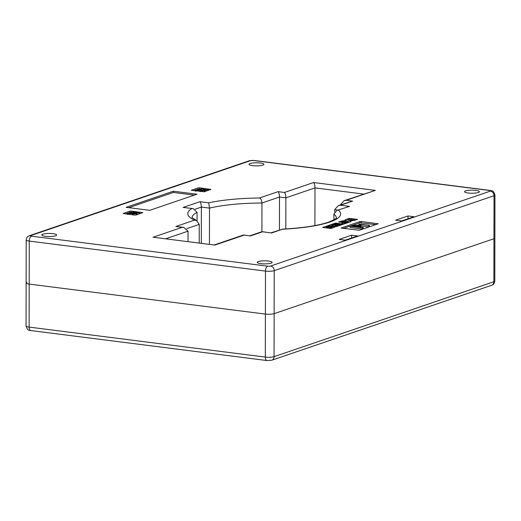 <?xml version="1.0" encoding="UTF-8"?>
<svg xmlns="http://www.w3.org/2000/svg" width="521" height="521" viewBox="0 0 521 521"><rect width="100%" height="100%" fill="white"/><g stroke="black" fill="none" stroke-linecap="round" stroke-linejoin="round"><path stroke-width="0.78" d="M340.369 204.935L343.997 200.728L346.211 200.305L352.567 201.113L340.48 205.235L349.565 206.388L336.755 210.419L333.909 214.177L333.902 219.829M258.325 261.549A7.431 1.537 -179.9 0 1 266.687 260.878A7.431 1.537 -179.9 0 1 272.118 262.369A7.431 1.537 -179.9 0 1 271.044 263.164A7.431 1.537 -179.9 0 1 262.688 263.834A7.431 1.537 -179.9 0 1 257.257 262.343A7.431 1.537 -179.9 0 1 258.325 261.549M478.324 192.51A7.431 1.537 0.1 0 0 479.398 191.715A7.431 1.537 0.1 0 0 473.967 190.217A7.431 1.537 0.1 0 0 465.605 190.894A7.431 1.537 0.1 0 0 464.537 191.689A7.431 1.537 0.1 0 0 469.968 193.18A7.431 1.537 0.1 0 0 478.324 192.51M250.119 163.522A7.431 1.537 -179.9 0 1 258.475 162.852A7.431 1.537 -179.9 0 1 263.913 164.343A7.431 1.537 -179.9 0 1 262.838 165.137A7.431 1.537 -179.9 0 1 254.482 165.808A7.431 1.537 -179.9 0 1 249.045 164.317A7.431 1.537 -179.9 0 1 250.119 163.522M55.558 235.798A7.431 1.537 0.1 0 0 56.633 234.997A7.431 1.537 0.1 0 0 51.195 233.506A7.431 1.537 0.1 0 0 42.839 234.176A7.431 1.537 0.1 0 0 41.765 234.978A7.431 1.537 0.1 0 0 47.203 236.469A7.431 1.537 0.1 0 0 55.558 235.798M369.382 225.398L360.675 224.623L360.968 225.202L359.868 225.059L358.989 224.277L359.405 224.134L369.382 225.398L369.376 226.648L368.679 226.882L360.968 225.906M360.968 225.202L360.968 226.446L360.584 226.401M363.306 227.469L363.306 228.712L362.316 229.051L350.203 227.508L350.203 226.264L352.43 225.502L358.389 225.196L360.584 225.925L358.559 226.863L363.306 227.469L362.323 227.801L350.203 226.264M375.915 224.61L359.861 222.825L343.293 228.478M26.128 282.955A6.369 1.322 -179.9 0 0 29.196 284.088L265.397 314.085L29.196 284.088A6.369 1.322 -179.9 0 1 26.128 282.955L26.05 325.957A6.369 1.322 0.1 0 0 29.124 327.09L265.326 357.087A6.369 1.322 0.1 0 0 274.072 356.657L493.882 281.731L493.954 238.729A6.369 1.322 0.1 0 0 494.872 238.045A6.369 1.322 -179.9 0 1 493.954 238.729L274.15 313.655A6.369 1.322 -179.9 0 1 265.397 314.085A6.369 1.322 0.1 0 0 274.15 313.655L493.954 238.729L494.032 195.727L274.222 270.653A6.369 1.322 -179.9 0 1 265.476 271.083L29.274 241.086A6.369 1.322 -179.9 0 1 26.2 239.953L26.128 282.955A6.369 1.322 -179.9 0 1 27.046 282.271M348.933 219.4L355.205 220.194L357.543 219.4L349.337 218.358L347.006 219.152L348.933 219.4M347.794 221.816L349.721 222.063L351.037 221.614L349.975 220.969L354.599 220.403L348.81 220.455L347.741 219.803L348.328 219.601L346.393 219.361L345.026 219.829L346.087 220.474L341.522 221.021L347.247 220.989L348.321 221.64L347.794 221.816M345.306 222.669L346.778 223.066L349.116 222.272L340.91 221.23L338.578 222.024L345.071 222.851M340.187 224.408L341.822 224.753L346.172 223.275L343.039 222.877L341.724 223.32L342.929 223.476L341.555 223.945L335.576 223.047L333.622 223.711L340.115 224.538M336.462 226.583L341.216 224.961L338.031 224.558L336.866 224.955L338.116 225.118L336.221 225.762L335.016 225.606L336.592 225.072L334.664 224.825L333.088 225.365L331.877 225.209L333.779 224.564L336.201 224.323L333.017 223.919L328.256 225.541L336.462 226.583M326.485 226.147L322.688 227.443L330.887 228.485L334.684 227.189A2.253 0.469 0.1 0 0 335.01 226.948A2.253 0.469 0.1 0 0 333.922 226.544L329.578 225.997A2.253 0.469 0.1 0 0 326.485 226.147L322.909 227.469M129.879 211.142L123.132 213.506L134.542 215.075L136.001 215.004L142.747 212.646L131.338 211.07L129.879 211.142L129.879 212.386L129.162 212.633M204.141 191.78L210.888 189.416L199.478 187.84L198.019 187.912L191.272 190.276L204.141 191.78M359.861 221.581L341.027 228.061L359.347 230.256L378.187 223.776L361.32 221.51L359.861 221.581L359.861 222.825M173.376 191.214L126.121 207.319L149.742 210.321L196.997 194.209L173.376 191.214L173.376 192.457L128.785 207.658M413.993 216.729L401.574 220.963L395.576 220.201L407.995 215.968L413.993 216.729M357.608 235.948L345.189 240.181L339.197 239.426L351.616 235.186L357.608 235.948M351.61 237.993L351.616 235.186M407.989 218.774L407.995 215.968M334.638 211.962L334.638 209.676L338.266 205.652L352.567 201.113M314.918 225.58L314.99 187.899C314.899 185.32 314.423 183.529 313.557 182.532L375.335 190.38L346.211 200.305M285.808 228.934L285.86 197.83C285.775 195.245 285.3 193.454 284.433 192.464L313.557 182.532M279.445 229.956L279.503 197.023C279.419 194.437 278.937 192.646 278.077 191.656L284.433 192.464M338.474 210.171A76.444 15.838 -179.9 0 1 329.624 222.109A76.444 15.838 -179.9 0 1 282.616 229.207L271.532 232.991L261.9 231.689L261.946 203.001C261.744 200.292 260.93 198.618 259.491 197.987L278.077 191.656M209.435 244.258L209.501 208.107L208.706 202.819A76.444 15.838 -179.9 0 1 259.491 197.987M201.314 243.229L201.373 207.071C201.288 204.493 200.813 202.702 199.947 201.712L208.706 202.819M197.068 220.871L197.081 212.34L193.128 208.582L183.131 207.443L199.947 201.712M199.211 242.962L199.243 224.375L196.599 220.63L194.444 220.162A76.444 15.838 -179.9 0 1 191.891 208.556M188.029 241.542L188.048 231.168L165.873 238.729M194.333 195.121L173.376 192.457M200.123 189.169L197.081 189.481M195.434 191.279L195.434 190.028L193.538 190.686M205.45 191.331L204.877 190.973M132.647 212.483L129.879 212.386M140.481 213.48L139.576 213.363M127.508 214.431L127.515 213.187L125.398 213.916M138.495 214.157L136.958 213.962M136.958 214.828L136.958 213.577L132.484 214.177L135.486 213.831L134.991 213.35L128.785 213.656C127.45 213.447 127.17 213.187 127.945 212.874L131.748 212.692L128.915 212.998L129.312 213.408L135.564 213.109C137.062 213.33 137.342 213.617 136.404 213.949L136.398 214.867M129.312 213.408L128.915 212.998L128.915 213.336M131.071 212.92L131.071 213.363M131.748 212.692L131.748 213.265M128.785 213.656L128.785 214.346M127.515 213.187L127.945 212.874M132.321 213.486L132.321 214.072M134.991 213.35L134.985 213.942M135.486 213.831L135.818 213.623M132.145 214.138L132.145 214.769M132.484 214.177L132.484 214.815M139.107 212.985L133.773 212.308L133.969 212.692L133.233 212.601L132.647 212.08L139.576 212.829L139.107 212.985L139.107 213.949M139.576 212.829L139.576 213.786M132.647 212.08L132.647 213.148M133.233 212.601L133.233 213.089M133.969 212.692L133.969 213.043M204.877 191.676L204.877 190.425L200.409 191.025L203.405 190.679L202.91 190.198L196.704 190.504C195.368 190.295 195.088 190.035 195.87 189.722L199.667 189.54L196.834 189.846L197.231 190.256L203.483 189.95C204.981 190.178 205.261 190.465 204.323 190.797L204.323 191.715M197.231 190.256L196.834 189.846L196.834 190.185M198.996 189.768L198.996 190.211M199.667 189.54L199.667 190.113M196.704 190.504L196.704 191.09M195.434 190.028L195.87 189.722M200.246 190.334L200.24 190.92M202.91 190.198L202.91 190.79M203.405 190.679L203.737 190.471M200.071 190.986L200.064 191.52M200.409 191.025L200.403 191.559M206.003 190.185L203.744 189.143C201.679 188.804 200.943 188.908 201.523 189.449L200.963 189.585L200.39 188.967C203.385 188.622 205.248 188.921 205.984 189.865L208.361 189.377L206.003 190.185L205.997 191.142M205.847 190.165L205.847 191.194M208.361 189.377L208.361 190.341M200.963 189.585L200.956 189.95M200.116 190.439L200.39 188.967M201.041 189.195L201.516 189.911M357.399 225.534L352.535 226.101L357.211 226.694L358.871 225.951L357.399 225.534L357.399 226.628M362.323 227.801L362.316 229.051M359.803 226.44L359.803 227.019M353.518 225.762L353.518 226.225M368.679 225.639L368.679 226.882M358.989 224.277L358.982 225.287M359.868 225.059L359.868 225.469M334.996 227A2.253 0.469 0.1 0 0 333.922 226.648L329.578 226.101A2.253 0.469 0.1 0 0 326.478 226.251M330.561 227.794L332.124 226.935L328.751 226.505L326.224 227.136L330.561 227.794L332.339 227.084M326.224 227.136L330.568 227.69M335.973 224.401L333.017 224.023L328.477 225.567M336.371 225.144L331.877 225.209M338.116 225.118L336.221 225.867L335.016 225.606M340.995 225.039L338.031 224.662L337.087 224.981M337.282 223.366L335.576 223.151L333.844 223.743M342.929 223.476L341.555 224.05L337.217 223.392M345.951 223.346L343.033 222.975L341.945 223.353M342.623 221.549L340.91 221.334L338.8 222.05M348.894 222.343L342.388 221.627M346.087 220.474L341.743 221.047M348.1 219.68L346.393 219.465L345.13 219.895M354.378 220.474L348.81 220.559L347.741 219.803M350.926 221.653L349.975 220.969M351.043 218.677L349.337 218.462L347.227 219.178M357.315 219.471L350.815 218.755M343.997 200.728L375.335 190.38M340.48 205.235L338.266 205.652M349.565 206.388L336.755 210.419M282.616 229.207L271.083 232.809M271.532 232.991L262.102 231.663M262.447 231.832L250.36 235.954L243.457 234.997L214.424 244.896M193.128 208.582L183.131 207.443M250.36 235.954L243.652 234.978M243.997 235.147L214.873 245.078L153.096 237.231L182.22 227.299L183.626 227.358L188.048 231.168M183.626 227.358L175.864 226.492L194.444 220.162M336.403 217.895A72.198 14.959 0.1 0 0 333.909 214.177M182.22 227.299L175.864 226.492M214.873 245.078L153.096 237.231M250.568 160.65L30.759 235.577A2.123 0.443 0.1 0 0 31.481 236.182L267.677 266.179A2.123 0.443 0.1 0 0 270.594 266.036L490.404 191.109A2.123 0.443 0.1 0 0 489.688 190.504L253.486 160.507A2.123 0.443 0.1 0 0 250.568 160.65A4.246 3.556 -108.8 0 0 249.194 160.787L254.014 160.448L490.215 190.445C491.257 191.402 492.866 188.863 494.95 195.043A6.369 1.322 -179.9 0 1 494.032 195.727A4.246 3.556 -108.8 0 0 490.404 191.109M31.481 236.182A4.246 2.149 -82.8 0 0 29.274 241.086L29.124 327.09A4.246 2.149 -82.8 0 0 30.785 330.555L266.986 360.552L271.806 360.213A4.246 3.556 71.2 0 0 274.072 356.657L274.222 270.653A4.246 3.556 -108.8 0 0 270.594 266.036M266.986 360.552A4.246 2.149 -82.8 0 1 265.326 357.087L265.476 271.083A4.246 2.149 -82.8 0 1 267.677 266.179M337.771 210.074L334.638 209.676M340.773 204.799L340.369 204.753M363.541 194.066L314.99 187.899L285.86 197.83L279.503 197.023L261.946 203.001A72.198 14.959 0.1 0 0 209.501 208.107L201.373 207.071L195.095 209.214M197.081 212.34A72.198 14.959 0.1 0 0 192.015 217.648M199.243 224.375L186.765 228.628M361.32 222.754L361.32 221.51M377.673 224.01L377.673 223.587M198.019 189.162L198.019 187.912M199.471 189.09L199.478 187.84M210.38 189.651L210.38 189.227M131.331 212.314L131.338 211.07M142.24 212.881L142.24 212.451M489.688 190.504A4.246 2.149 -82.8 0 1 490.215 190.445M253.486 160.507A4.246 2.149 -82.8 0 1 254.014 160.448M30.759 235.577A4.246 3.556 -108.8 0 0 29.384 235.713L249.194 160.787M271.806 360.213L491.616 285.287A4.246 3.556 71.2 0 0 493.882 281.731A6.369 1.322 0.1 0 0 494.8 281.047L494.95 195.043M336.449 217.811C336.201 217.361 338.5 218.201 328.25 222.246C317.615 225.769 302.206 228.068 282.037 229.142M360.584 227.169L360.584 225.925M29.384 235.713C28.486 236.443 27.235 235.531 26.2 239.953M249.911 235.772L261.9 231.689M196.599 220.63L191.969 217.563M491.616 285.287C492.514 284.557 493.765 285.469 494.8 281.047M30.785 330.555C29.743 329.598 28.134 332.137 26.05 325.957"/></g></svg>
